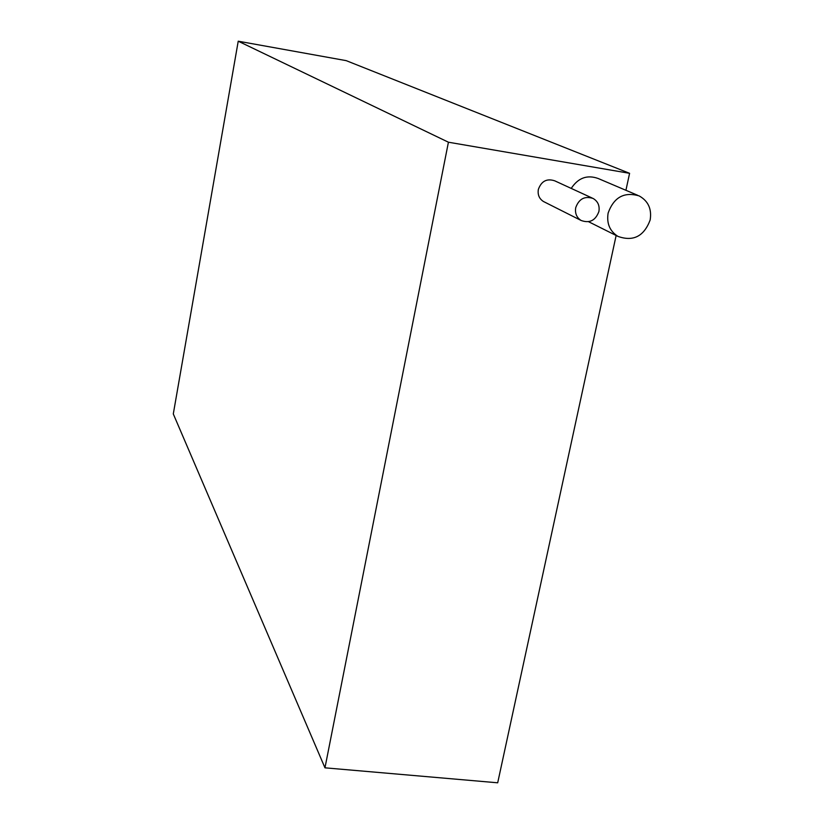 <?xml version="1.0" encoding="UTF-8"?>
<svg xmlns="http://www.w3.org/2000/svg" width="824" height="824" viewBox="0 0 824 824"><rect width="100%" height="100%" fill="white"/><g stroke="black" fill="none" stroke-linecap="round" stroke-linejoin="round"><path stroke-width="1.24" d="M575.719 207.669C574.833 213.282 576.615 217.536 581.074 220.451C589.562 223.541 595.505 220.564 598.904 211.511C599.821 205.681 597.905 201.344 593.146 198.481C584.772 195.752 578.963 198.811 575.719 207.669M592.219 198.059L554.748 180.827C546.827 178.231 541.358 181.105 538.34 189.448C537.526 194.732 539.226 198.749 543.449 201.499L544.437 201.993M608.133 213.045C606.485 223.345 609.739 231.122 617.907 236.375C633.213 241.844 643.966 236.385 650.157 220.008C651.908 209.028 648.241 201.005 639.166 195.916C624.201 191.539 613.849 197.245 608.133 213.045M324.965 767.824L448.421 142.212L238.229 41.2L173.298 413.936L324.965 767.824L497.696 782.8L616.136 235.499M238.229 41.2L346.214 60.646L629.587 173.318L625.921 190.293M637.766 195.329L598.183 178.499C587.131 174.564 578.149 177.86 571.228 188.408M448.421 142.212L629.587 173.318M581.074 220.451L543.449 201.499M617.907 236.375L588.573 221.718"/></g></svg>
